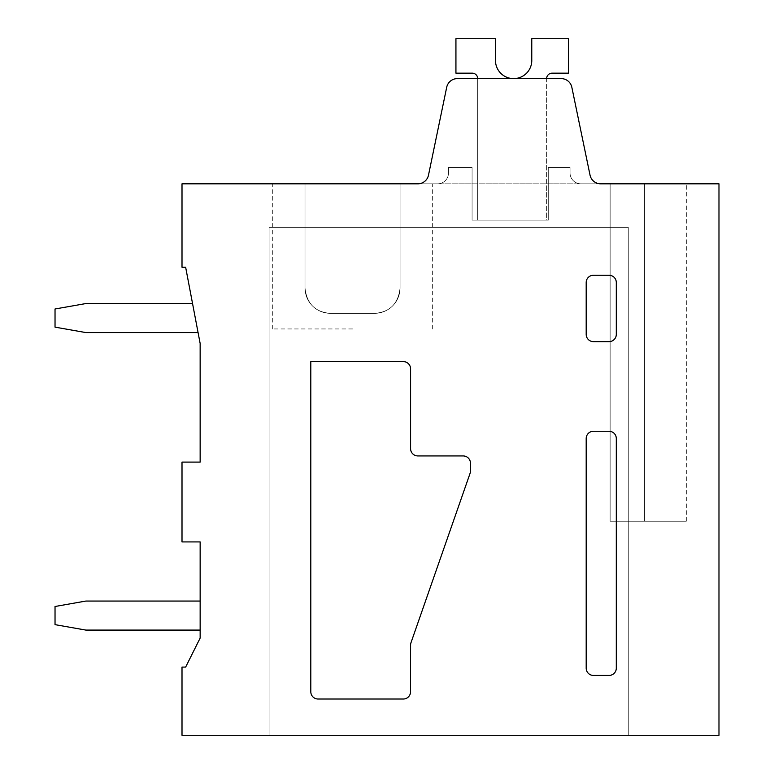 <?xml version="1.0" encoding="UTF-8"?>
<svg xmlns="http://www.w3.org/2000/svg" width="774" height="774" viewBox="0 0 774 774"><rect width="100%" height="100%" fill="white"/><g stroke="black" fill="none" stroke-linecap="round" stroke-linejoin="round"><path stroke-width="0.58" stroke-dasharray="3.87 2.9" d="M586.189 668.175L586.189 438.519A7.256 7.256 0 0 1 593.445 431.263L609.041 431.263A7.256 7.256 0 0 1 616.298 438.519L616.298 668.175A7.256 7.256 0 0 1 609.041 675.431L593.445 675.431A7.256 7.256 0 0 1 586.189 668.175M403.331 361.603A7.256 7.256 0 0 1 410.588 368.859L410.588 448.678A7.256 7.256 0 0 0 417.844 455.934L463.191 455.934A7.256 7.256 0 0 1 470.447 463.191L470.447 471.037A7.266 7.266 0 0 1 470.041 473.427L410.984 642.72A7.266 7.266 0 0 0 410.578 645.1L410.549 691.763A7.256 7.256 0 0 1 403.293 699.019L318.066 699.019A7.256 7.256 0 0 1 310.809 691.763L310.809 361.603L403.331 361.603M593.445 275.254L609.041 275.254A7.256 7.256 0 0 1 616.298 282.51L616.298 334.387A7.256 7.256 0 0 1 609.041 341.644L593.445 341.644A7.256 7.256 0 0 1 586.189 334.387L586.189 282.51A7.256 7.256 0 0 1 593.445 275.254M448.494 172.941A10.884 10.884 0 0 1 437.61 183.825A10.884 10.884 0 0 0 448.494 172.941L448.494 167.494L472.082 167.494L448.494 167.494L472.082 167.494L472.082 220.106L472.082 167.494L448.494 167.494L472.082 167.494L472.082 220.106L472.082 167.494L448.494 167.494L472.082 167.494L472.082 220.106L472.082 167.494L448.494 167.494L472.082 167.494L472.082 220.106L472.082 167.494L448.494 167.494L472.082 167.494L472.082 220.106L472.082 167.494L448.494 167.494L472.082 167.494L472.082 220.106L472.082 167.494L448.494 167.494L472.082 167.494L472.082 220.106L472.082 167.494L448.494 167.494L472.082 167.494L472.082 220.106L472.082 167.494L448.494 167.494L472.082 167.494L472.082 220.106L472.082 167.494L448.494 167.494L472.082 167.494L472.082 220.106L472.082 167.494L448.494 167.494L472.082 167.494L472.082 220.106L472.082 167.494L448.494 167.494L472.082 167.494L472.082 220.106L472.082 167.494L448.494 167.494L448.494 172.941A10.884 10.884 0 0 1 437.61 183.825A10.884 10.884 0 0 0 448.494 172.941L448.494 167.494L448.494 172.941A10.884 10.884 0 0 1 437.61 183.825L417.844 183.825L437.61 183.825A10.884 10.884 0 0 0 448.494 172.941L448.494 167.494L448.494 172.941A10.884 10.884 0 0 1 437.61 183.825L417.844 183.825L437.61 183.825A10.884 10.884 0 0 0 448.494 172.941L448.494 167.494L448.494 172.941A10.884 10.884 0 0 1 437.61 183.825L417.844 183.825L437.61 183.825A10.884 10.884 0 0 0 448.494 172.941L448.494 167.494L448.494 172.941A10.884 10.884 0 0 1 437.61 183.825L417.844 183.825L437.61 183.825A10.884 10.884 0 0 0 448.494 172.941L448.494 167.494L448.494 172.941A10.884 10.884 0 0 1 437.61 183.825L417.844 183.825L437.61 183.825A10.884 10.884 0 0 0 448.494 172.941L448.494 167.494L448.494 172.941A10.884 10.884 0 0 1 437.61 183.825L417.844 183.825L437.61 183.825A10.884 10.884 0 0 0 448.494 172.941L448.494 167.494L448.494 172.941A10.884 10.884 0 0 1 437.61 183.825L417.844 183.825L437.61 183.825A10.884 10.884 0 0 0 448.494 172.941L448.494 167.494L448.494 172.941A10.884 10.884 0 0 1 437.61 183.825L417.844 183.825L437.61 183.825A10.884 10.884 0 0 0 448.494 172.941L448.494 167.494L448.494 172.941A10.884 10.884 0 0 1 437.61 183.825L417.844 183.825L437.61 183.825A10.884 10.884 0 0 0 448.494 172.941L448.494 167.494L448.494 172.941A10.884 10.884 0 0 1 437.61 183.825L417.844 183.825L437.61 183.825A10.884 10.884 0 0 0 448.494 172.941L448.494 167.494L448.494 172.941A10.884 10.884 0 0 1 437.61 183.825L417.844 183.825L437.61 183.825A10.884 10.884 0 0 0 448.494 172.941M417.844 183.825A10.884 10.884 0 0 0 428.496 175.147A10.884 10.884 0 0 1 417.844 183.825A10.884 10.884 0 0 0 428.496 175.147A10.884 10.884 0 0 1 417.844 183.825A10.884 10.884 0 0 0 428.496 175.147A10.884 10.884 0 0 1 417.844 183.825A10.884 10.884 0 0 0 428.496 175.147A10.884 10.884 0 0 1 417.844 183.825A10.884 10.884 0 0 0 428.496 175.147A10.884 10.884 0 0 1 417.844 183.825A10.884 10.884 0 0 0 428.496 175.147A10.884 10.884 0 0 1 417.844 183.825A10.884 10.884 0 0 0 428.496 175.147A10.884 10.884 0 0 1 417.844 183.825A10.884 10.884 0 0 0 428.496 175.147A10.884 10.884 0 0 1 417.844 183.825A10.884 10.884 0 0 0 428.496 175.147A10.884 10.884 0 0 1 417.844 183.825A10.884 10.884 0 0 0 428.496 175.147A10.884 10.884 0 0 1 417.844 183.825A10.884 10.884 0 0 0 428.496 175.147A10.884 10.884 0 0 1 417.844 183.825A10.884 10.884 0 0 0 428.496 175.147A10.884 10.884 0 0 1 417.844 183.825A10.884 10.884 0 0 0 428.496 175.147L446.695 87.288A10.884 10.884 0 0 1 457.347 78.609L561.189 78.609A10.884 10.884 0 0 1 571.841 87.288L590.04 175.147L571.841 87.288A10.884 10.884 0 0 0 561.189 78.609L457.347 78.609A10.884 10.884 0 0 0 446.695 87.288L428.496 175.147L446.695 87.288A10.884 10.884 0 0 1 457.347 78.609L561.189 78.609A10.884 10.884 0 0 1 571.841 87.288L590.04 175.147L571.841 87.288A10.884 10.884 0 0 0 561.189 78.609L457.347 78.609A10.884 10.884 0 0 0 446.695 87.288L428.496 175.147L446.695 87.288A10.884 10.884 0 0 1 457.347 78.609L561.189 78.609A10.884 10.884 0 0 1 571.841 87.288L590.04 175.147L571.841 87.288A10.884 10.884 0 0 0 561.189 78.609L457.347 78.609A10.884 10.884 0 0 0 446.695 87.288L428.496 175.147L446.695 87.288A10.884 10.884 0 0 1 457.347 78.609L561.189 78.609A10.884 10.884 0 0 1 571.841 87.288L590.04 175.147L571.841 87.288A10.884 10.884 0 0 0 561.189 78.609L457.347 78.609A10.884 10.884 0 0 0 446.695 87.288L428.496 175.147L446.695 87.288A10.884 10.884 0 0 1 457.347 78.609L561.189 78.609A10.884 10.884 0 0 1 571.841 87.288L590.04 175.147L571.841 87.288A10.884 10.884 0 0 0 561.189 78.609L457.347 78.609A10.884 10.884 0 0 0 446.695 87.288L428.496 175.147L446.695 87.288A10.884 10.884 0 0 1 457.347 78.609L561.189 78.609A10.884 10.884 0 0 1 571.841 87.288L590.04 175.147L571.841 87.288A10.884 10.884 0 0 0 561.189 78.609L457.347 78.609A10.884 10.884 0 0 0 446.695 87.288L428.496 175.147L446.695 87.288A10.884 10.884 0 0 1 457.347 78.609L561.189 78.609A10.884 10.884 0 0 1 571.841 87.288L590.04 175.147L571.841 87.288A10.884 10.884 0 0 0 561.189 78.609L457.347 78.609A10.884 10.884 0 0 0 446.695 87.288L428.496 175.147L446.695 87.288A10.884 10.884 0 0 1 457.347 78.609L561.189 78.609A10.884 10.884 0 0 1 571.841 87.288L590.04 175.147L571.841 87.288A10.884 10.884 0 0 0 561.189 78.609L457.347 78.609A10.884 10.884 0 0 0 446.695 87.288L428.496 175.147L446.695 87.288A10.884 10.884 0 0 1 457.347 78.609L561.189 78.609A10.884 10.884 0 0 1 571.841 87.288L590.04 175.147L571.841 87.288A10.884 10.884 0 0 0 561.189 78.609L457.347 78.609A10.884 10.884 0 0 0 446.695 87.288L428.496 175.147L446.695 87.288A10.884 10.884 0 0 1 457.347 78.609L561.189 78.609A10.884 10.884 0 0 1 571.841 87.288L590.04 175.147L571.841 87.288A10.884 10.884 0 0 0 561.189 78.609L457.347 78.609A10.884 10.884 0 0 0 446.695 87.288L428.496 175.147L446.695 87.288A10.884 10.884 0 0 1 457.347 78.609L561.189 78.609A10.884 10.884 0 0 1 571.841 87.288L590.04 175.147L571.841 87.288A10.884 10.884 0 0 0 561.189 78.609L457.347 78.609A10.884 10.884 0 0 0 446.695 87.288L428.496 175.147L446.695 87.288A10.884 10.884 0 0 1 457.347 78.609L561.189 78.609A10.884 10.884 0 0 1 571.841 87.288L590.04 175.147L571.841 87.288A10.884 10.884 0 0 0 561.189 78.609L457.347 78.609A10.884 10.884 0 0 0 446.695 87.288L428.496 175.147L446.695 87.288A10.884 10.884 0 0 1 457.347 78.609L561.189 78.609A10.884 10.884 0 0 1 571.841 87.288L590.04 175.147A10.884 10.884 0 0 0 600.701 183.825A10.884 10.884 0 0 1 590.04 175.147A10.884 10.884 0 0 0 600.701 183.825A10.884 10.884 0 0 1 590.04 175.147A10.884 10.884 0 0 0 600.701 183.825A10.884 10.884 0 0 1 590.04 175.147A10.884 10.884 0 0 0 600.701 183.825A10.884 10.884 0 0 1 590.04 175.147A10.884 10.884 0 0 0 600.701 183.825A10.884 10.884 0 0 1 590.04 175.147A10.884 10.884 0 0 0 600.701 183.825A10.884 10.884 0 0 1 590.04 175.147A10.884 10.884 0 0 0 600.701 183.825A10.884 10.884 0 0 1 590.04 175.147A10.884 10.884 0 0 0 600.701 183.825A10.884 10.884 0 0 1 590.04 175.147A10.884 10.884 0 0 0 600.701 183.825A10.884 10.884 0 0 1 590.04 175.147A10.884 10.884 0 0 0 600.701 183.825A10.884 10.884 0 0 1 590.04 175.147A10.884 10.884 0 0 0 600.701 183.825A10.884 10.884 0 0 1 590.04 175.147A10.884 10.884 0 0 0 600.701 183.825A10.884 10.884 0 0 1 590.04 175.147A10.884 10.884 0 0 0 600.701 183.825L580.926 183.825A10.884 10.884 0 0 1 570.041 172.941L570.041 167.494L570.041 172.941A10.884 10.884 0 0 0 580.926 183.825L600.701 183.825L580.926 183.825A10.884 10.884 0 0 1 570.041 172.941L570.041 167.494L570.041 172.941A10.884 10.884 0 0 0 580.926 183.825L600.701 183.825L580.926 183.825A10.884 10.884 0 0 1 570.041 172.941L570.041 167.494L570.041 172.941A10.884 10.884 0 0 0 580.926 183.825L600.701 183.825L580.926 183.825A10.884 10.884 0 0 1 570.041 172.941L570.041 167.494L570.041 172.941A10.884 10.884 0 0 0 580.926 183.825L600.701 183.825L580.926 183.825A10.884 10.884 0 0 1 570.041 172.941L570.041 167.494L570.041 172.941A10.884 10.884 0 0 0 580.926 183.825L600.701 183.825L580.926 183.825A10.884 10.884 0 0 1 570.041 172.941L570.041 167.494L570.041 172.941A10.884 10.884 0 0 0 580.926 183.825L600.701 183.825L580.926 183.825A10.884 10.884 0 0 1 570.041 172.941L570.041 167.494L570.041 172.941A10.884 10.884 0 0 0 580.926 183.825L600.701 183.825L580.926 183.825A10.884 10.884 0 0 1 570.041 172.941L570.041 167.494L570.041 172.941A10.884 10.884 0 0 0 580.926 183.825L600.701 183.825L580.926 183.825A10.884 10.884 0 0 1 570.041 172.941L570.041 167.494L570.041 172.941A10.884 10.884 0 0 0 580.926 183.825L600.701 183.825L580.926 183.825A10.884 10.884 0 0 1 570.041 172.941L570.041 167.494L570.041 172.941A10.884 10.884 0 0 0 580.926 183.825L600.701 183.825L580.926 183.825A10.884 10.884 0 0 1 570.041 172.941L570.041 167.494L570.041 172.941A10.884 10.884 0 0 0 580.926 183.825L600.701 183.825L580.926 183.825A10.884 10.884 0 0 1 570.041 172.941L570.041 167.494L548.273 167.494L548.273 220.106L548.273 167.494L570.041 167.494L548.273 167.494L548.273 220.106L548.273 167.494L570.041 167.494L548.273 167.494L548.273 220.106L548.273 167.494L570.041 167.494L548.273 167.494L548.273 220.106L548.273 167.494L570.041 167.494L548.273 167.494L548.273 220.106L548.273 167.494L570.041 167.494L548.273 167.494L548.273 220.106L548.273 167.494L570.041 167.494L548.273 167.494L548.273 220.106L548.273 167.494L570.041 167.494L548.273 167.494L548.273 220.106L548.273 167.494L570.041 167.494L548.273 167.494L548.273 220.106L548.273 167.494L570.041 167.494L548.273 167.494L548.273 220.106L548.273 167.494L570.041 167.494L548.273 167.494L548.273 220.106L548.273 167.494L570.041 167.494L548.273 167.494L548.273 220.106L548.273 167.494L570.041 167.494L548.273 167.494L570.041 167.494L570.041 172.941A10.884 10.884 0 0 0 580.926 183.825A10.884 10.884 0 0 1 570.041 172.941A10.884 10.884 0 0 0 580.926 183.825L600.701 183.825A10.884 10.884 0 0 1 590.04 175.147L571.841 87.288A10.884 10.884 0 0 0 561.189 78.609L457.347 78.609A10.884 10.884 0 0 0 446.695 87.288L428.496 175.147A10.884 10.884 0 0 1 417.844 183.825L600.701 183.825A10.884 10.884 0 0 1 590.04 175.147L571.841 87.288A10.884 10.884 0 0 0 561.189 78.609L457.347 78.609A10.884 10.884 0 0 0 446.695 87.288L428.496 175.147A10.884 10.884 0 0 1 417.844 183.825L437.61 183.825L400.061 183.825L400.061 287.947C398.31 303.698 389.844 312.164 374.664 313.344L330.401 313.344A25.407 25.407 0 0 1 305.004 287.947C306.756 303.698 315.221 312.164 330.401 313.344A25.407 25.407 0 0 1 305.004 287.947L305.004 183.825L432.347 183.825L400.061 183.825L400.061 287.947A25.407 25.407 0 0 1 374.664 313.344L330.401 313.344A25.407 25.407 0 0 1 305.004 287.947C306.756 303.698 315.221 312.164 330.401 313.344A25.407 25.407 0 0 1 305.004 287.947L305.004 183.825L305.004 287.947C306.756 303.698 315.221 312.164 330.401 313.344A25.407 25.407 0 0 1 305.004 287.947L305.004 183.825L400.061 183.825L400.061 287.947C398.31 303.698 389.844 312.164 374.664 313.344L330.401 313.344A25.407 25.407 0 0 1 305.004 287.947C306.756 303.698 315.221 312.164 330.401 313.344A25.407 25.407 0 0 1 305.004 287.947L305.004 183.825L432.347 183.825L400.061 183.825L400.061 287.947A25.407 25.407 0 0 1 374.664 313.344L330.401 313.344A25.407 25.407 0 0 1 305.004 287.947C306.756 303.698 315.221 312.164 330.401 313.344A25.407 25.407 0 0 1 305.004 287.947L305.004 183.825L305.004 287.947C306.756 303.698 315.221 312.164 330.401 313.344A25.407 25.407 0 0 1 305.004 287.947L305.004 183.825L400.061 183.825L400.061 287.947C398.31 303.698 389.844 312.164 374.664 313.344L330.401 313.344A25.407 25.407 0 0 1 305.004 287.947C306.756 303.698 315.221 312.164 330.401 313.344A25.407 25.407 0 0 1 305.004 287.947L305.004 183.825L432.347 183.825L400.061 183.825L400.061 287.947A25.407 25.407 0 0 1 374.664 313.344L330.401 313.344A25.407 25.407 0 0 1 305.004 287.947C306.756 303.698 315.221 312.164 330.401 313.344L374.664 313.344L330.401 313.344C315.221 312.164 306.756 303.698 305.004 287.947L305.004 183.825L305.004 287.947L305.004 183.825L400.061 183.825L400.061 287.947C398.31 303.698 389.844 312.164 374.664 313.344L330.401 313.344C315.221 312.164 306.756 303.698 305.004 287.947L305.004 183.825L432.347 183.825L400.061 183.825L400.061 287.947A25.407 25.407 0 0 1 374.664 313.344L330.401 313.344C315.221 312.164 306.756 303.698 305.004 287.947L305.004 183.825L305.004 287.947C306.756 303.698 315.221 312.164 330.401 313.344L374.664 313.344L330.401 313.344C315.221 312.164 306.756 303.698 305.004 287.947L305.004 183.825L400.061 183.825L400.061 287.947C398.31 303.698 389.844 312.164 374.664 313.344A25.407 25.407 0 0 0 400.061 287.947L400.061 183.825L272.719 183.825L432.347 183.825L400.061 183.825L400.061 287.947C398.31 303.698 389.844 312.164 374.664 313.344A25.407 25.407 0 0 0 400.061 287.947C398.31 303.698 389.844 312.164 374.664 313.344A25.407 25.407 0 0 0 400.061 287.947L400.061 183.825L305.004 183.825L305.004 287.947L305.004 183.825L272.719 183.825L432.347 183.825L305.004 183.825L305.004 287.947L305.004 183.825L272.719 183.825L432.347 183.825L400.061 183.825L400.061 287.947C398.31 303.698 389.844 312.164 374.664 313.344A25.407 25.407 0 0 0 400.061 287.947C398.31 303.698 389.844 312.164 374.664 313.344A25.407 25.407 0 0 0 400.061 287.947L400.061 183.825L272.719 183.825L432.347 183.825L305.004 183.825L305.004 287.947L305.004 183.825L272.719 183.825L432.347 183.825L400.061 183.825L400.061 287.947C398.31 303.698 389.844 312.164 374.664 313.344A25.407 25.407 0 0 0 400.061 287.947C398.31 303.698 389.844 312.164 374.664 313.344A25.407 25.407 0 0 0 400.061 287.947L400.061 183.825L272.719 183.825L432.347 183.825L305.004 183.825L305.004 287.947L305.004 183.825L272.719 183.825L432.347 183.825L400.061 183.825L400.061 287.947C398.31 303.698 389.844 312.164 374.664 313.344A25.407 25.407 0 0 0 400.061 287.947C398.31 303.698 389.844 312.164 374.664 313.344A25.407 25.407 0 0 0 400.061 287.947L400.061 183.825L272.719 183.825L432.347 183.825L305.004 183.825L305.004 287.947L305.004 183.825L272.719 183.825L352.538 183.825M548.273 220.106L472.082 220.106L472.082 167.494L472.082 220.106L548.273 220.106L472.082 220.106L548.273 220.106L472.082 220.106L548.273 220.106L472.082 220.106L548.273 220.106L472.082 220.106L548.273 220.106L472.082 220.106L548.273 220.106L472.082 220.106L548.273 220.106L472.082 220.106L548.273 220.106L472.082 220.106L548.273 220.106L472.082 220.106L548.273 220.106L472.082 220.106L548.273 220.106L472.082 220.106L548.273 220.106L472.082 220.106L548.273 220.106L548.273 167.494L548.273 220.106M718.978 735.3L718.978 183.825L182.006 183.825L182.006 267.272L185.644 267.272L200.147 343.463L200.147 462.097L182.006 462.097L182.006 541.926L200.147 541.926L200.147 638.066L185.644 667.091L182.006 667.091L182.006 735.3L718.978 735.3M352.538 328.95L272.719 328.95L352.538 328.95M644.597 521.241L686.315 521.241L610.135 521.241L686.315 521.241L610.135 521.241L686.315 521.241L610.135 521.241L686.315 521.241L610.135 521.241L686.315 521.241L610.135 521.241L686.315 521.241L610.135 521.241L686.315 521.241L610.135 521.241L686.315 521.241L610.135 521.241L686.315 521.241L610.135 521.241L686.315 521.241L610.135 521.241L686.315 521.241L610.135 521.241L686.315 521.241L610.135 521.241L686.315 521.241L644.597 521.241L644.597 183.825L686.315 183.825L610.135 183.825L610.135 521.241L610.135 183.825L686.315 183.825L610.135 183.825L610.135 521.241L610.135 183.825L686.315 183.825L610.135 183.825L610.135 521.241L610.135 183.825L686.315 183.825L610.135 183.825L610.135 521.241L610.135 183.825L686.315 183.825L610.135 183.825L610.135 521.241L610.135 183.825L686.315 183.825L610.135 183.825L610.135 521.241L610.135 183.825L686.315 183.825L610.135 183.825L610.135 521.241L610.135 183.825L686.315 183.825L610.135 183.825L610.135 521.241L610.135 183.825L686.315 183.825L610.135 183.825L610.135 521.241L610.135 183.825L686.315 183.825L610.135 183.825L610.135 521.241L610.135 183.825L686.315 183.825L610.135 183.825L610.135 521.241L610.135 183.825L686.315 183.825L610.135 183.825L610.135 521.241L610.135 183.825L644.597 183.825L610.135 183.825L610.135 521.241L610.135 183.825L686.315 183.825L644.597 183.825L644.597 521.241M628.275 227.363L628.275 735.3L628.275 227.363L269.091 227.363L269.091 735.3L269.091 227.363L628.275 227.363M552.085 73.162L568.406 73.162L552.085 73.162L568.406 73.162L552.085 73.162L568.406 73.162L552.085 73.162L568.406 73.162L552.085 73.162L568.406 73.162L552.085 73.162L568.406 73.162L552.085 73.162L568.406 73.162L552.085 73.162L568.406 73.162L552.085 73.162L568.406 73.162L552.085 73.162L568.406 73.162L552.085 73.162L568.406 73.162L552.085 73.162L568.406 73.162L552.085 73.162L568.406 73.162L568.406 38.7L531.767 38.7L531.767 59.724A18.15 18.15 0 0 1 513.994 78.609A18.15 18.15 0 0 1 495.476 60.459A18.15 18.15 0 0 0 513.994 78.609A18.15 18.15 0 0 0 531.767 59.724A18.15 18.15 0 0 1 513.994 78.609A18.15 18.15 0 0 1 495.476 60.459A18.15 18.15 0 0 0 513.994 78.609A18.15 18.15 0 0 0 531.767 59.724A18.15 18.15 0 0 1 513.994 78.609A18.15 18.15 0 0 1 495.476 60.459A18.15 18.15 0 0 0 513.994 78.609A18.15 18.15 0 0 0 531.767 59.724A18.15 18.15 0 0 1 513.994 78.609A18.15 18.15 0 0 1 495.476 60.459A18.15 18.15 0 0 0 513.994 78.609A18.15 18.15 0 0 0 531.767 59.724A18.15 18.15 0 0 1 513.994 78.609A18.15 18.15 0 0 1 495.476 60.459A18.15 18.15 0 0 0 513.994 78.609A18.15 18.15 0 0 0 531.767 59.724A18.15 18.15 0 0 1 513.994 78.609A18.15 18.15 0 0 1 495.476 60.459A18.15 18.15 0 0 0 513.994 78.609A18.15 18.15 0 0 0 531.767 59.724A18.15 18.15 0 0 1 513.994 78.609A18.15 18.15 0 0 1 495.476 60.459M472.256 73.172A5.447 5.447 0 0 1 477.703 78.609A5.447 5.447 0 0 0 472.256 73.172A5.447 5.447 0 0 1 477.703 78.609A5.447 5.447 0 0 0 472.256 73.172A5.447 5.447 0 0 1 477.703 78.609A5.447 5.447 0 0 0 472.256 73.172A5.447 5.447 0 0 1 477.703 78.609A5.447 5.447 0 0 0 472.256 73.172A5.447 5.447 0 0 1 477.703 78.609A5.447 5.447 0 0 0 472.256 73.172A5.447 5.447 0 0 1 477.703 78.609A5.447 5.447 0 0 0 472.256 73.172A5.447 5.447 0 0 1 477.703 78.609A5.447 5.447 0 0 0 472.256 73.172A5.447 5.447 0 0 1 477.703 78.609A5.447 5.447 0 0 0 472.256 73.172A5.447 5.447 0 0 1 477.703 78.609A5.447 5.447 0 0 0 472.256 73.172A5.447 5.447 0 0 1 477.703 78.609A5.447 5.447 0 0 0 472.256 73.172A5.447 5.447 0 0 1 477.703 78.609A5.447 5.447 0 0 0 472.256 73.172A5.447 5.447 0 0 1 477.703 78.609A5.447 5.447 0 0 0 472.256 73.172A5.447 5.447 0 0 1 477.703 78.609L477.703 220.106L546.638 220.106L546.638 78.609A5.447 5.447 0 0 1 552.085 73.172A5.447 5.447 0 0 0 546.638 78.609L546.638 78.609A5.447 5.447 0 0 1 552.085 73.172A5.447 5.447 0 0 0 546.638 78.609L546.638 78.609A5.447 5.447 0 0 1 552.085 73.172A5.447 5.447 0 0 0 546.638 78.609L546.638 78.609A5.447 5.447 0 0 1 552.085 73.172A5.447 5.447 0 0 0 546.638 78.609L546.638 78.609A5.447 5.447 0 0 1 552.085 73.172A5.447 5.447 0 0 0 546.638 78.609L546.638 78.609A5.447 5.447 0 0 1 552.085 73.172A5.447 5.447 0 0 0 546.638 78.609L546.638 78.609A5.447 5.447 0 0 1 552.085 73.172M477.703 78.609L477.703 220.106L477.703 78.609L477.703 220.106L477.703 78.609L477.703 220.106L477.703 78.609L477.703 220.106L477.703 78.609L477.703 220.106L477.703 78.609L477.703 220.106L477.703 78.609L477.703 220.106L477.703 78.609L477.703 220.106L477.703 78.609L477.703 220.106L477.703 78.609L477.703 220.106L477.703 78.609L477.703 220.106L477.703 78.609L477.703 220.106L477.703 78.609L477.703 220.106L546.638 220.106L546.638 78.609M495.486 60.459L495.486 38.7L495.486 60.459L495.486 38.7L495.486 60.459L495.486 38.7L495.486 60.459L495.486 38.7L495.486 60.459L495.486 38.7L495.486 60.459L495.486 38.7L495.486 60.459L495.486 38.7L495.486 60.459L495.486 38.7L495.486 60.459L495.486 38.7L495.486 60.459L495.486 38.7L495.486 60.459L495.486 38.7L495.486 60.459L495.486 38.7L495.486 60.459L495.486 38.7L455.934 38.7L455.934 73.162L472.256 73.162M455.934 38.7L455.934 73.162L455.934 38.7L455.934 73.162L455.934 38.7L455.934 73.162L455.934 38.7L455.934 73.162L455.934 38.7L455.934 73.162L455.934 38.7L455.934 73.162L455.934 38.7L455.934 73.162L455.934 38.7L455.934 73.162L455.934 38.7L455.934 73.162L455.934 38.7L455.934 73.162L455.934 38.7L455.934 73.162L455.934 38.7L455.934 73.162L455.934 38.7L495.486 38.7L455.934 38.7M531.767 38.7L531.767 59.724L531.767 38.7L531.767 59.724L531.767 38.7L531.767 59.724L531.767 38.7L531.767 59.724L531.767 38.7L531.767 59.724L531.767 38.7L531.767 59.724L531.767 38.7L531.767 59.724L531.767 38.7L531.767 59.724L531.767 38.7L531.767 59.724L531.767 38.7L531.767 59.724L531.767 38.7L531.767 59.724L531.767 38.7L531.767 59.724L531.767 38.7L568.406 38.7L531.767 38.7M568.406 73.162L568.406 38.7L568.406 73.162M477.703 220.106L546.638 220.106L477.703 220.106M198.076 332.578L192.552 303.553L85.866 303.553L55.031 308.99L55.031 327.141L85.866 332.578L198.076 332.578L192.552 303.553L85.866 303.553L55.031 308.99L55.031 327.141L85.866 332.578L198.076 332.578L192.552 303.553L85.866 303.553L55.031 308.99L55.031 327.141L85.866 332.578L198.076 332.578L192.552 303.553L85.866 303.553L55.031 308.99L55.031 327.141L85.866 332.578L198.076 332.578L192.552 303.553L85.866 303.553L55.031 308.99L55.031 327.141L85.866 332.578L198.076 332.578L192.552 303.553L85.866 303.553L55.031 308.99L55.031 327.141L85.866 332.578L198.076 332.578L192.552 303.553L85.866 303.553L55.031 308.99L55.031 327.141L85.866 332.578L198.076 332.578L192.552 303.553L85.866 303.553L55.031 308.99L55.031 327.141L85.866 332.578L198.076 332.578L192.552 303.553L85.866 303.553L55.031 308.99L55.031 327.141L85.866 332.578L198.076 332.578L192.552 303.553L85.866 303.553L55.031 308.99L55.031 327.141L85.866 332.578L198.076 332.578L192.552 303.553L85.866 303.553L55.031 308.99L55.031 327.141L85.866 332.578L198.076 332.578L192.552 303.553L85.866 303.553L55.031 308.99L55.031 327.141L85.866 332.578L198.076 332.578L192.552 303.553L85.866 303.553L55.031 308.99L55.031 327.141L85.866 332.578L198.076 332.578L192.552 303.553L85.866 303.553L55.031 308.99L55.031 327.141L85.866 332.578L198.076 332.578L192.552 303.553L85.866 303.553L55.031 308.99L55.031 327.141L85.866 332.578L198.076 332.578L192.552 303.553L85.866 303.553L55.031 308.99L55.031 327.141L85.866 332.578L198.076 332.578L192.552 303.553L85.866 303.553L55.031 308.99L55.031 327.141L85.866 332.578L198.076 332.578L192.552 303.553L85.866 303.553L55.031 308.99L55.031 327.141L85.866 332.578L198.076 332.578L192.552 303.553L85.866 303.553L55.031 308.99L55.031 327.141L85.866 332.578L198.076 332.578L192.552 303.553L85.866 303.553L55.031 308.99L55.031 327.141L85.866 332.578L198.076 332.578L192.552 303.553L85.866 303.553L55.031 308.99L55.031 327.141L85.866 332.578L198.076 332.578L192.552 303.553L85.866 303.553L55.031 308.99L55.031 327.141L85.866 332.578L198.076 332.578L192.552 303.553L85.866 303.553L55.031 308.99L55.031 327.141L85.866 332.578L198.076 332.578L192.552 303.553L85.866 303.553L55.031 308.99L55.031 327.141L85.866 332.578L198.076 332.578L192.552 303.553L85.866 303.553L55.031 308.99L55.031 327.141L85.866 332.578L198.076 332.578L192.552 303.553M55.031 606.497L55.031 624.647L55.031 606.497L55.031 624.647L55.031 606.497L55.031 624.647L55.031 606.497L55.031 624.647L55.031 606.497L55.031 624.647L55.031 606.497L55.031 624.647L55.031 606.497L55.031 624.647L55.031 606.497L55.031 624.647L55.031 606.497L55.031 624.647L55.031 606.497L55.031 624.647L55.031 606.497L55.031 624.647L55.031 606.497L55.031 624.647L55.031 606.497L55.031 624.647L85.866 630.084L200.156 630.084L200.156 601.059L85.866 601.059L55.022 606.497M200.156 630.084L85.866 630.084L200.156 630.084L85.866 630.084L200.156 630.084L85.866 630.084L200.156 630.084L85.866 630.084L200.156 630.084L85.866 630.084L200.156 630.084L85.866 630.084L200.156 630.084L85.866 630.084L200.156 630.084L85.866 630.084L200.156 630.084L85.866 630.084L200.156 630.084L85.866 630.084L200.156 630.084L85.866 630.084L200.156 630.084L85.866 630.084L55.031 624.647L85.866 630.084L55.031 624.647L85.866 630.084L55.031 624.647L85.866 630.084L55.031 624.647L85.866 630.084L55.031 624.647L85.866 630.084L55.031 624.647L85.866 630.084L55.031 624.647L85.866 630.084L55.031 624.647L85.866 630.084L55.031 624.647L85.866 630.084L55.031 624.647L85.866 630.084L55.031 624.647L85.866 630.084L55.031 624.647L85.866 630.084L200.156 630.084L200.156 601.059L85.866 601.059L200.156 601.059L85.866 601.059L200.156 601.059L85.866 601.059L200.156 601.059L85.866 601.059L200.156 601.059L85.866 601.059L200.156 601.059L85.866 601.059L200.156 601.059L85.866 601.059L200.156 601.059L85.866 601.059L200.156 601.059L85.866 601.059L200.156 601.059L85.866 601.059L200.156 601.059L85.866 601.059L200.156 601.059L85.866 601.059L200.156 601.059L200.156 630.084L200.156 601.059M432.347 328.95L432.347 183.825M272.719 328.95L272.719 183.825M686.315 521.241L686.315 183.825"/><path stroke-width="1.16" d="M586.189 668.175L586.189 438.519A7.256 7.256 0 0 1 593.445 431.263L609.041 431.263A7.256 7.256 0 0 1 616.298 438.519L616.298 668.175A7.256 7.256 0 0 1 609.041 675.431L593.445 675.431A7.256 7.256 0 0 1 586.189 668.175M182.006 183.825L182.006 267.272L185.644 267.272L200.147 343.463L200.147 462.097L182.006 462.097L182.006 541.926L200.147 541.926L200.147 638.066L185.644 667.091L182.006 667.091L182.006 735.3L718.978 735.3L718.978 183.825L600.701 183.825A10.884 10.884 0 0 1 590.04 175.147L571.841 87.288A10.884 10.884 0 0 0 561.189 78.609L457.347 78.609A10.884 10.884 0 0 0 446.695 87.288L428.496 175.147A10.884 10.884 0 0 1 417.844 183.825L182.006 183.825M352.538 183.825L417.844 183.825M593.445 275.254L609.041 275.254A7.256 7.256 0 0 1 616.298 282.51L616.298 334.387A7.256 7.256 0 0 1 609.041 341.644L593.445 341.644A7.256 7.256 0 0 1 586.189 334.387L586.189 282.51A7.256 7.256 0 0 1 593.445 275.254M410.588 368.859A7.256 7.256 0 0 0 403.331 361.603L310.809 361.603L310.809 691.763A7.256 7.256 0 0 0 318.066 699.019L403.293 699.019A7.256 7.256 0 0 0 410.549 691.763L410.578 645.1A7.266 7.266 0 0 1 410.984 642.72L470.041 473.427A7.266 7.266 0 0 0 470.447 471.037L470.447 463.191A7.256 7.256 0 0 0 463.191 455.934L417.844 455.934A7.256 7.256 0 0 1 410.588 448.678L410.588 368.859M546.638 78.609A5.447 5.447 0 0 1 552.085 73.172A5.447 5.447 0 0 0 546.638 78.609A5.447 5.447 0 0 1 552.085 73.172A5.447 5.447 0 0 0 546.638 78.609A5.447 5.447 0 0 1 552.085 73.172A5.447 5.447 0 0 0 546.638 78.609A5.447 5.447 0 0 1 552.085 73.172A5.447 5.447 0 0 0 546.638 78.609A5.447 5.447 0 0 1 552.085 73.172A5.447 5.447 0 0 0 546.638 78.609A5.447 5.447 0 0 1 552.085 73.172A5.447 5.447 0 0 0 546.638 78.609A5.447 5.447 0 0 1 552.085 73.172M552.085 73.162L568.406 73.162L568.406 38.7L531.767 38.7L531.767 59.724A18.15 18.15 0 0 1 513.994 78.609A18.15 18.15 0 0 1 495.476 60.459A18.15 18.15 0 0 0 513.994 78.609A18.15 18.15 0 0 0 531.767 59.724A18.15 18.15 0 0 1 513.994 78.609A18.15 18.15 0 0 1 495.476 60.459A18.15 18.15 0 0 0 513.994 78.609A18.15 18.15 0 0 0 531.767 59.724A18.15 18.15 0 0 1 513.994 78.609A18.15 18.15 0 0 1 495.476 60.459A18.15 18.15 0 0 0 513.994 78.609A18.15 18.15 0 0 0 531.767 59.724A18.15 18.15 0 0 1 513.994 78.609A18.15 18.15 0 0 1 495.476 60.459A18.15 18.15 0 0 0 513.994 78.609A18.15 18.15 0 0 0 531.767 59.724A18.15 18.15 0 0 1 513.994 78.609A18.15 18.15 0 0 1 495.476 60.459A18.15 18.15 0 0 0 513.994 78.609A18.15 18.15 0 0 0 531.767 59.724A18.15 18.15 0 0 1 513.994 78.609A18.15 18.15 0 0 1 495.476 60.459A18.15 18.15 0 0 0 513.994 78.609A18.15 18.15 0 0 0 531.767 59.724A18.15 18.15 0 0 1 513.994 78.609A18.15 18.15 0 0 1 495.476 60.459M472.256 73.172A5.447 5.447 0 0 1 477.703 78.609M495.486 60.459L495.486 38.7L455.934 38.7L455.934 73.162L472.256 73.162M192.552 303.553L85.866 303.553L55.031 308.99L55.031 327.141L85.866 332.578L198.076 332.578M55.031 606.497L55.031 624.647L85.866 630.084L200.156 630.084M200.156 601.059L85.866 601.059L55.022 606.497"/></g></svg>
